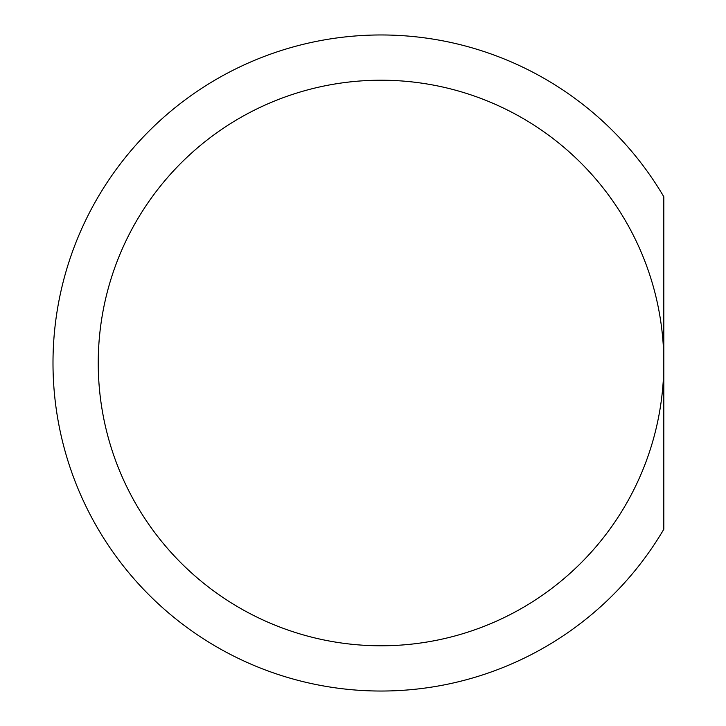 <?xml version="1.0" encoding="UTF-8"?>
<svg xmlns="http://www.w3.org/2000/svg" width="726" height="726" viewBox="0 0 726 726"><rect width="100%" height="100%" fill="white"/><g stroke="black" fill="none" stroke-linecap="round" stroke-linejoin="round"><path stroke-width="1.09" d="M663.818 529.245A328.034 328.034 0 0 1 169.512 613.733A328.034 328.034 0 0 1 169.512 112.267A328.034 328.034 0 0 1 663.818 196.755L663.818 363A282.786 282.786 0 0 1 381.023 645.786A282.786 282.786 0 0 1 98.237 363A282.786 282.786 0 0 1 381.023 80.214A282.786 282.786 0 0 1 663.818 363A282.786 282.786 0 0 1 381.023 645.786A282.786 282.786 0 0 1 98.237 363A282.786 282.786 0 0 1 381.023 80.214A282.786 282.786 0 0 1 663.818 363L663.818 529.245"/></g></svg>
